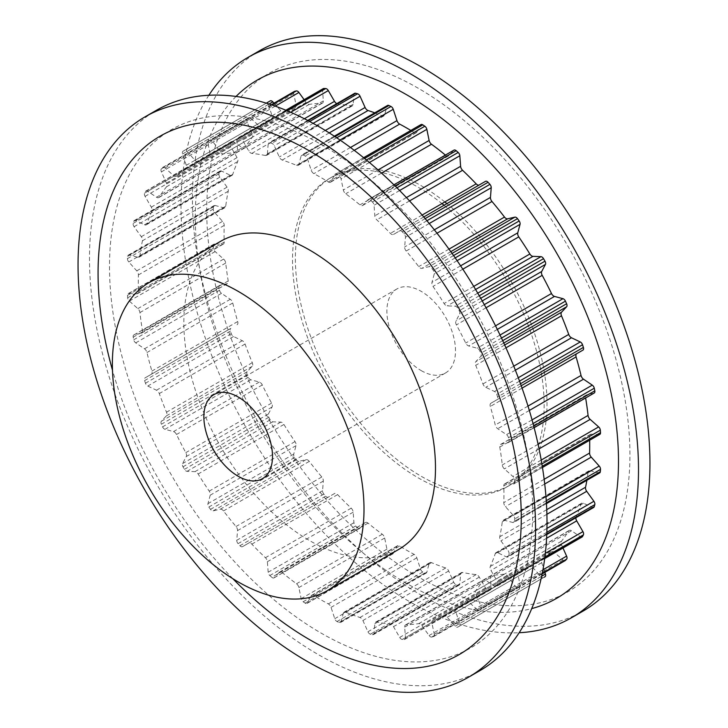 <?xml version="1.0" encoding="UTF-8"?>
<svg xmlns="http://www.w3.org/2000/svg" width="728" height="728" viewBox="0 0 728 728"><rect width="100%" height="100%" fill="white"/><g stroke="black" fill="none" stroke-linecap="round" stroke-linejoin="round"><path stroke-width="0.55" stroke-dasharray="3.64 2.73" d="M421.194 370.607A48.53 28.019 -120 0 0 445.454 373.009A48.53 28.019 -120 0 0 452.889 334.125A48.53 28.019 -120 0 0 421.194 291.364A48.53 28.019 -120 0 0 396.924 288.952A48.53 28.019 -120 0 0 389.489 327.846A48.53 28.019 -120 0 0 421.194 370.607M444.844 201.947A177.932 102.73 -120 0 0 421.194 185.704A177.932 102.73 -120 0 0 332.223 176.886A177.932 102.73 -120 0 0 304.95 319.465A177.932 102.73 -120 0 0 421.194 476.267A177.932 102.73 -120 0 0 510.155 485.075A177.932 102.73 -120 0 0 544.353 372.39A177.932 102.73 -120 0 0 446.91 203.613M444.053 205.269A177.932 102.73 60 0 1 541.486 374.037A177.932 102.73 60 0 1 507.298 486.723A177.932 102.73 60 0 1 418.327 477.914A177.932 102.73 60 0 1 302.093 321.121A177.932 102.73 60 0 1 329.365 178.542A177.932 102.73 60 0 1 418.327 187.351A177.932 102.73 60 0 1 441.978 203.594M259.432 50.814A323.514 186.778 -120 0 0 209.846 310.046A323.514 186.778 -120 0 0 421.194 595.131A323.514 186.778 -120 0 0 582.946 611.156M208.854 95.268A323.514 186.778 -120 0 0 409.755 601.738A323.514 186.778 -120 0 0 519.146 632.732M418.327 88.297A299.244 172.773 -120 0 0 206.734 210.465A299.244 172.773 -120 0 0 418.327 576.967A299.244 172.773 -120 0 0 629.929 454.8A299.244 172.773 -120 0 0 418.327 88.297M236.036 96.451A299.244 172.773 -120 0 0 218.227 340.95A299.244 172.773 -120 0 0 406.888 583.574A299.244 172.773 -120 0 0 531.722 608.599M220.702 241.277A177.932 102.73 -120 0 0 193.43 383.856A177.932 102.73 -120 0 0 309.673 540.649A177.932 102.73 -120 0 0 398.635 549.458M480.007 670.588A323.514 186.778 60 0 1 318.245 654.563A323.514 186.778 60 0 1 106.907 369.478A323.514 186.778 60 0 1 156.493 110.247M232.924 578.76A299.244 172.773 60 0 1 112.476 370.133M321.112 144.426A299.244 172.773 60 0 1 532.705 510.929A299.244 172.773 60 0 1 321.112 633.096A299.244 172.773 60 0 1 109.509 266.594A299.244 172.773 60 0 1 321.112 144.426M271.817 577.295A3.24 1.865 -120 0 0 274.019 577.877A3.24 1.865 -120 0 0 274.274 577.668L279.315 572.263A4.04 2.339 60 0 1 279.634 572.008A4.04 2.339 60 0 1 282.264 572.636A258.567 149.286 -120 0 0 296.505 583.756A4.04 2.339 60 0 1 298.88 587.551L301.155 598.662A3.24 1.865 -120 0 0 303.157 601.765A274.738 158.622 -120 0 0 305.196 603.148A3.24 1.865 -120 0 0 307.007 603.43A3.24 1.865 -120 0 0 307.462 602.939L311.175 595.886A4.04 2.339 60 0 1 311.739 595.277A4.04 2.339 60 0 1 313.877 595.54A258.567 149.286 -120 0 0 328.337 603.894A4.04 2.339 60 0 1 331.04 607.361L334.762 618.7A3.24 1.865 -120 0 0 337.019 621.521A274.738 158.622 -120 0 0 339.057 622.495A3.24 1.865 -120 0 0 340.467 622.549A3.24 1.865 -120 0 0 341.059 621.703L343.334 613.213A4.04 2.339 60 0 1 344.071 612.157A4.04 2.339 60 0 1 345.709 612.166A258.567 149.286 -120 0 0 359.951 617.49A4.04 2.339 60 0 1 362.899 620.529L367.94 631.749A3.24 1.865 -120 0 0 370.397 634.206A274.738 158.622 -120 0 0 372.381 634.734A3.24 1.865 -120 0 0 373.391 634.643A3.24 1.865 -120 0 0 374.055 633.387L374.82 623.723A4.04 2.339 60 0 1 375.648 622.149A4.04 2.339 60 0 1 376.795 622.003A258.567 149.286 -120 0 0 390.39 624.142A4.04 2.339 60 0 1 393.493 626.653L399.708 637.419A3.24 1.865 -120 0 0 402.284 639.439A274.738 158.622 -120 0 0 404.14 639.512A3.24 1.865 -120 0 0 404.777 639.357A3.24 1.865 -120 0 0 405.441 637.637L404.677 627.09A4.04 2.339 60 0 1 405.496 624.942A4.04 2.339 60 0 1 406.188 624.751A258.567 149.286 -120 0 0 418.718 623.632A4.04 2.339 60 0 1 421.885 625.552L429.083 635.526A3.24 1.865 -120 0 0 431.695 637.045A274.738 158.622 -120 0 0 433.378 636.654A3.24 1.865 -120 0 0 433.67 636.536A3.24 1.865 -120 0 0 434.261 634.334L431.986 623.214A4.04 2.339 60 0 1 432.732 620.447A4.04 2.339 60 0 1 432.996 620.329A258.567 149.286 -120 0 0 444.08 615.997A4.04 2.339 60 0 1 447.21 617.253L455.173 626.144A3.24 1.865 -120 0 0 457.748 627.108A274.738 158.622 -120 0 0 458.476 626.699A274.738 158.622 -120 0 0 459.204 626.271A3.24 1.865 -120 0 0 459.65 623.559L455.937 612.212A4.04 2.339 60 0 1 456.411 608.872A258.567 149.286 -120 0 0 465.702 601.446A4.04 2.339 60 0 1 465.947 601.273A4.04 2.339 60 0 1 468.705 602.01L477.195 609.545A3.24 1.865 -120 0 0 479.406 610.137A3.24 1.865 -120 0 0 479.652 609.937A274.738 158.622 -120 0 0 480.835 608.681A3.24 1.865 -120 0 0 480.826 605.65L475.784 594.43A4.04 2.339 60 0 1 475.712 590.726A258.567 149.286 -120 0 0 482.937 580.444A4.04 2.339 60 0 1 483.447 579.934A4.04 2.339 60 0 1 485.722 580.298L494.476 586.231A3.24 1.865 -120 0 0 496.296 586.522A3.24 1.865 -120 0 0 496.742 586.04A274.738 158.622 -120 0 0 497.606 584.393A3.24 1.865 -120 0 0 497.151 581.162L490.936 570.397A4.04 2.339 60 0 1 490.308 566.448A258.567 149.286 -120 0 0 495.258 553.608A4.04 2.339 60 0 1 495.959 552.689A4.04 2.339 60 0 1 497.725 552.752L506.488 556.929A3.24 1.865 -120 0 0 507.907 556.984A3.24 1.865 -120 0 0 508.49 556.156A274.738 158.622 -120 0 0 509.027 554.172A3.24 1.865 -120 0 0 508.126 550.814L500.919 540.84A4.04 2.339 60 0 1 499.772 536.764A258.567 149.286 -120 0 0 502.284 521.776A4.04 2.339 60 0 1 503.094 520.347A4.04 2.339 60 0 1 504.377 520.238L512.867 522.513A3.24 1.865 -120 0 0 513.886 522.422A3.24 1.865 -120 0 0 514.55 521.175A274.738 158.622 -120 0 0 514.723 518.918A3.24 1.865 -120 0 0 513.413 515.551L505.45 506.661A4.04 2.339 60 0 1 503.803 502.593A258.567 149.286 -120 0 0 503.803 485.895A4.04 2.339 60 0 1 504.631 483.911A4.04 2.339 60 0 1 505.45 483.72L513.413 484.029A3.24 1.865 -120 0 0 514.068 483.874A3.24 1.865 -120 0 0 514.723 482.173A274.738 158.622 -120 0 0 514.55 479.716A3.24 1.865 -120 0 0 512.867 476.43L504.377 468.905A4.04 2.339 60 0 1 502.284 464.955A258.567 149.286 -120 0 0 499.772 447.056A4.04 2.339 60 0 1 500.536 444.471A4.04 2.339 60 0 1 500.919 444.317L508.126 442.651A3.24 1.865 -120 0 0 508.426 442.533A3.24 1.865 -120 0 0 509.027 440.34A274.738 158.622 -120 0 0 508.49 437.746A3.24 1.865 -120 0 0 506.488 434.652L497.725 428.71A4.04 2.339 60 0 1 495.258 424.997A258.567 149.286 -120 0 0 490.308 406.452A4.04 2.339 60 0 1 490.936 403.23L497.151 399.636A3.24 1.865 -120 0 0 497.606 396.933A274.738 158.622 -120 0 0 496.742 394.285A3.24 1.865 -120 0 0 494.476 391.482L485.722 387.305A4.04 2.339 60 0 1 482.937 383.947A258.567 149.286 -120 0 0 475.712 365.31A4.04 2.339 60 0 1 475.784 361.698L480.826 356.292A3.24 1.865 -120 0 0 480.835 353.28A274.738 158.622 -120 0 0 479.652 350.669A3.24 1.865 -120 0 0 477.195 348.221L468.705 345.946A4.04 2.339 60 0 1 465.702 343.043A258.567 149.286 -120 0 0 456.411 324.888A4.04 2.339 60 0 1 455.937 320.993L459.65 313.941A3.24 1.865 -120 0 0 459.204 310.71A274.738 158.622 -120 0 0 457.748 308.199A3.24 1.865 -120 0 0 455.173 306.197L447.21 305.887A4.04 2.339 60 0 1 444.08 303.531A258.567 149.286 -120 0 0 432.996 286.395A4.04 2.339 60 0 1 431.986 282.346L434.261 273.855A3.24 1.865 -120 0 0 433.378 270.507A274.738 158.622 -120 0 0 431.695 268.177A3.24 1.865 -120 0 0 429.083 266.675L421.885 268.341A4.04 2.339 60 0 1 418.718 266.603A258.567 149.286 -120 0 0 406.188 251.024A4.04 2.339 60 0 1 404.677 246.929L405.441 237.264A3.24 1.865 -120 0 0 404.14 233.897A274.738 158.622 -120 0 0 402.284 231.823A3.24 1.865 -120 0 0 399.708 230.867L393.493 234.452A4.04 2.339 60 0 1 390.39 233.388A258.567 149.286 -120 0 0 376.795 219.829A4.04 2.339 60 0 1 374.82 215.825L374.055 205.278A3.24 1.865 -120 0 0 372.381 201.993A274.738 158.622 -120 0 0 370.397 200.236A3.24 1.865 -120 0 0 368.204 199.654A3.24 1.865 -120 0 0 367.94 199.854L362.899 205.26A4.04 2.339 60 0 1 362.58 205.514A4.04 2.339 60 0 1 359.951 204.887A258.567 149.286 -120 0 0 345.709 193.766A4.04 2.339 60 0 1 343.334 189.981L341.059 178.861A3.24 1.865 -120 0 0 339.057 175.757A274.738 158.622 -120 0 0 337.019 174.374A3.24 1.865 -120 0 0 335.217 174.101A3.24 1.865 -120 0 0 334.762 174.583L331.04 181.645A4.04 2.339 60 0 1 330.476 182.255A4.04 2.339 60 0 1 328.337 181.982A258.567 149.286 -120 0 0 313.877 173.637A4.04 2.339 60 0 1 311.175 170.17L307.462 158.822A3.24 1.865 -120 0 0 305.196 156.001A274.738 158.622 -120 0 0 303.157 155.028A3.24 1.865 -120 0 0 301.747 154.982A3.24 1.865 -120 0 0 301.155 155.828L298.88 164.319A4.04 2.339 60 0 1 298.143 165.365A4.04 2.339 60 0 1 296.505 165.356A258.567 149.286 -120 0 0 282.264 160.033A4.04 2.339 60 0 1 279.315 157.002L274.274 145.773A3.24 1.865 -120 0 0 271.817 143.316A274.738 158.622 -120 0 0 269.833 142.788A3.24 1.865 -120 0 0 268.823 142.879A3.24 1.865 -120 0 0 268.159 144.135L267.394 153.808A4.04 2.339 60 0 1 266.566 155.373A4.04 2.339 60 0 1 265.42 155.519A258.567 149.286 -120 0 0 251.833 153.39A4.04 2.339 60 0 1 248.721 150.878L242.506 140.113A3.24 1.865 -120 0 0 239.94 138.093A274.738 158.622 -120 0 0 238.074 138.02A3.24 1.865 -120 0 0 237.437 138.174A3.24 1.865 -120 0 0 236.773 139.885L237.546 150.441A4.04 2.339 60 0 1 236.718 152.589A4.04 2.339 60 0 1 236.027 152.771A258.567 149.286 -120 0 0 223.496 153.89A4.04 2.339 60 0 1 220.338 151.979L213.131 141.996A3.24 1.865 -120 0 0 210.519 140.477A274.738 158.622 -120 0 0 208.836 140.868A3.24 1.865 -120 0 0 208.545 140.986A3.24 1.865 -120 0 0 207.953 143.198L210.228 154.318A4.04 2.339 60 0 1 209.491 157.075A4.04 2.339 60 0 1 209.218 157.193A258.567 149.286 -120 0 0 198.134 161.534A4.04 2.339 60 0 1 195.004 160.278L187.041 151.388A3.24 1.865 -120 0 0 184.466 150.414A274.738 158.622 -120 0 0 183.738 150.833A274.738 158.622 -120 0 0 183.01 151.251A3.24 1.865 -120 0 0 182.564 153.972L186.286 165.311A4.04 2.339 60 0 1 185.804 168.65A258.567 149.286 -120 0 0 176.513 176.076A4.04 2.339 60 0 1 176.267 176.258A4.04 2.339 60 0 1 173.51 175.512L165.019 167.986A3.24 1.865 -120 0 0 162.808 167.394A3.24 1.865 -120 0 0 162.562 167.586A274.738 158.622 -120 0 0 161.379 168.851A3.24 1.865 -120 0 0 161.388 171.872L166.43 183.101A4.04 2.339 60 0 1 166.512 186.796A258.567 149.286 -120 0 0 159.277 197.088A4.04 2.339 60 0 1 158.768 197.588A4.04 2.339 60 0 1 156.502 197.233L147.738 191.291A3.24 1.865 -120 0 0 145.928 191.009A3.24 1.865 -120 0 0 145.473 191.482A274.738 158.622 -120 0 0 144.608 193.129A3.24 1.865 -120 0 0 145.072 196.369L151.287 207.134A4.04 2.339 60 0 1 151.906 211.084A258.567 149.286 -120 0 0 146.965 223.915A4.04 2.339 60 0 1 146.255 224.843A4.04 2.339 60 0 1 144.49 224.77L135.727 220.602A3.24 1.865 -120 0 0 134.316 220.548A3.24 1.865 -120 0 0 133.725 221.376A274.738 158.622 -120 0 0 133.197 223.359A3.24 1.865 -120 0 0 134.098 226.708L141.296 236.691A4.04 2.339 60 0 1 142.451 240.759A258.567 149.286 -120 0 0 139.94 255.756A4.04 2.339 60 0 1 139.121 257.175A4.04 2.339 60 0 1 137.847 257.293L129.357 255.018A3.24 1.865 -120 0 0 128.328 255.109A3.24 1.865 -120 0 0 127.664 256.347A274.738 158.622 -120 0 0 127.491 258.604A3.24 1.865 -120 0 0 128.801 261.971L136.764 270.861A4.04 2.339 60 0 1 138.42 274.938A258.567 149.286 -120 0 0 138.42 291.637A4.04 2.339 60 0 1 137.583 293.621A4.04 2.339 60 0 1 136.764 293.812L128.801 293.502A3.24 1.865 -120 0 0 128.155 293.648A3.24 1.865 -120 0 0 127.491 295.35A274.738 158.622 -120 0 0 127.664 297.816A3.24 1.865 -120 0 0 129.357 301.092L137.847 308.617A4.04 2.339 60 0 1 139.94 312.576A258.567 149.286 -120 0 0 142.451 330.466A4.04 2.339 60 0 1 141.678 333.06A4.04 2.339 60 0 1 141.296 333.206L134.098 334.871A3.24 1.865 -120 0 0 133.788 334.989A3.24 1.865 -120 0 0 133.197 337.191A274.738 158.622 -120 0 0 133.725 339.785A3.24 1.865 -120 0 0 135.727 342.87L144.49 348.812A4.04 2.339 60 0 1 146.965 352.525A258.567 149.286 -120 0 0 151.906 371.071A4.04 2.339 60 0 1 151.287 374.301L145.072 377.887A3.24 1.865 -120 0 0 144.608 380.589A274.738 158.622 -120 0 0 145.473 383.237A3.24 1.865 -120 0 0 147.738 386.049L156.502 390.217A4.04 2.339 60 0 1 159.277 393.575A258.567 149.286 -120 0 0 166.512 412.212A4.04 2.339 60 0 1 166.43 415.825L161.388 421.23A3.24 1.865 -120 0 0 161.379 424.242A274.738 158.622 -120 0 0 162.562 426.863A3.24 1.865 -120 0 0 165.019 429.311L173.51 431.586A4.04 2.339 60 0 1 176.513 434.489A258.567 149.286 -120 0 0 185.804 452.643A4.04 2.339 60 0 1 186.286 456.529L182.564 463.59A3.24 1.865 -120 0 0 183.01 466.821A274.738 158.622 -120 0 0 184.466 469.333A3.24 1.865 -120 0 0 187.041 471.335L195.004 471.644A4.04 2.339 60 0 1 198.134 474.001A258.567 149.286 -120 0 0 209.218 491.127A4.04 2.339 60 0 1 210.228 495.176L207.953 503.667A3.24 1.865 -120 0 0 208.836 507.025A274.738 158.622 -120 0 0 210.519 509.354A3.24 1.865 -120 0 0 213.131 510.856L220.338 509.19A4.04 2.339 60 0 1 223.496 510.929A258.567 149.286 -120 0 0 236.027 526.508A4.04 2.339 60 0 1 237.546 530.594L236.773 540.267A3.24 1.865 -120 0 0 238.074 543.634A274.738 158.622 -120 0 0 239.94 545.709A3.24 1.865 -120 0 0 242.506 546.655L248.721 543.07A4.04 2.339 60 0 1 251.833 544.144A258.567 149.286 -120 0 0 265.42 557.703A4.04 2.339 60 0 1 267.394 561.697L268.159 572.254A3.24 1.865 -120 0 0 269.833 575.539A274.738 158.622 -120 0 0 271.817 577.295L357.603 527.764A274.738 158.622 60 0 1 355.619 526.007A3.24 1.865 60 0 1 353.945 522.722L353.18 512.175A4.04 2.339 -120 0 0 351.205 508.171A258.567 149.286 60 0 1 337.61 494.612A4.04 2.339 -120 0 0 334.507 493.548L328.292 497.133A3.24 1.865 60 0 1 325.716 496.178A274.738 158.622 60 0 1 323.86 494.103A3.24 1.865 60 0 1 322.559 490.736L323.323 481.072A4.04 2.339 -120 0 0 321.812 476.976A258.567 149.286 60 0 1 309.282 461.397A4.04 2.339 -120 0 0 306.115 459.659L298.917 461.325A3.24 1.865 60 0 1 296.305 459.823A274.738 158.622 60 0 1 294.622 457.493A3.24 1.865 60 0 1 293.739 454.145L296.014 445.654A4.04 2.339 -120 0 0 295.004 441.605A258.567 149.286 60 0 1 283.92 424.469A4.04 2.339 -120 0 0 280.79 422.113L272.827 421.803A3.24 1.865 60 0 1 270.252 419.801A274.738 158.622 60 0 1 268.796 417.29A3.24 1.865 60 0 1 268.35 414.059L272.063 407.007A4.04 2.339 -120 0 0 271.589 403.112A258.567 149.286 60 0 1 262.298 384.957A4.04 2.339 -120 0 0 259.295 382.054L250.805 379.779A3.24 1.865 60 0 1 248.348 377.332A274.738 158.622 60 0 1 247.165 374.72A3.24 1.865 60 0 1 247.174 371.708L252.216 366.302A4.04 2.339 -120 0 0 252.288 362.69A258.567 149.286 60 0 1 245.063 344.053A4.04 2.339 -120 0 0 242.278 340.695L233.524 336.518A3.24 1.865 60 0 1 231.258 333.715A274.738 158.622 60 0 1 230.394 331.067A3.24 1.865 60 0 1 230.849 328.364L151.287 374.301M544.262 577.168A274.738 158.622 60 0 1 543.534 577.586A3.24 1.865 60 0 1 540.959 576.612L532.996 567.722A4.04 2.339 -120 0 0 529.866 566.466A258.567 149.286 60 0 1 518.782 570.807A4.04 2.339 -120 0 0 518.509 570.925A4.04 2.339 -120 0 0 517.772 573.682L520.047 584.802A3.24 1.865 60 0 1 519.455 587.014A3.24 1.865 60 0 1 519.164 587.132A274.738 158.622 60 0 1 517.481 587.523A3.24 1.865 60 0 1 514.869 586.004L507.662 576.021A4.04 2.339 -120 0 0 504.504 574.11A258.567 149.286 60 0 1 491.973 575.229A4.04 2.339 -120 0 0 491.282 575.411A4.04 2.339 -120 0 0 490.454 577.559L491.227 588.115A3.24 1.865 60 0 1 490.563 589.826A3.24 1.865 60 0 1 489.926 589.98A274.738 158.622 60 0 1 488.06 589.908A3.24 1.865 60 0 1 485.494 587.887L479.279 577.122A4.04 2.339 -120 0 0 476.167 574.61A258.567 149.286 60 0 1 462.58 572.481A4.04 2.339 -120 0 0 461.434 572.627A4.04 2.339 -120 0 0 460.606 574.192L459.841 583.865A3.24 1.865 60 0 1 459.177 585.121A3.24 1.865 60 0 1 458.167 585.212A274.738 158.622 60 0 1 456.183 584.684A3.24 1.865 60 0 1 453.726 582.227L448.685 570.998A4.04 2.339 -120 0 0 445.736 567.967A258.567 149.286 60 0 1 431.495 562.644A4.04 2.339 -120 0 0 429.857 562.635A4.04 2.339 -120 0 0 429.12 563.681L426.845 572.172A3.24 1.865 60 0 1 426.253 573.018A3.24 1.865 60 0 1 424.843 572.972A274.738 158.622 60 0 1 422.804 571.999A3.24 1.865 60 0 1 420.538 569.178L416.826 557.83A4.04 2.339 -120 0 0 414.123 554.363A258.567 149.286 60 0 1 399.663 546.018A4.04 2.339 -120 0 0 397.524 545.745A4.04 2.339 -120 0 0 396.96 546.355L393.238 553.417A3.24 1.865 60 0 1 392.783 553.899A3.24 1.865 60 0 1 390.981 553.626A274.738 158.622 60 0 1 388.943 552.243A3.24 1.865 60 0 1 386.941 549.14L384.666 538.019A4.04 2.339 -120 0 0 382.291 534.234A258.567 149.286 60 0 1 368.05 523.114A4.04 2.339 -120 0 0 365.42 522.486A4.04 2.339 -120 0 0 365.101 522.74L360.06 528.146A3.24 1.865 60 0 1 359.796 528.346A3.24 1.865 60 0 1 357.603 527.764M328.292 497.133L242.506 546.655M334.507 493.548L248.721 543.07M237.064 324.77A4.04 2.339 -120 0 0 237.692 321.549A258.567 149.286 60 0 1 232.742 303.003A4.04 2.339 -120 0 0 230.276 299.29L221.512 293.348A3.24 1.865 60 0 1 219.51 290.254A274.738 158.622 60 0 1 218.973 287.66A3.24 1.865 60 0 1 219.574 285.467A3.24 1.865 60 0 1 219.874 285.349L227.081 283.683A4.04 2.339 -120 0 0 227.464 283.529A4.04 2.339 -120 0 0 228.228 280.944A258.567 149.286 60 0 1 225.716 263.045A4.04 2.339 -120 0 0 223.623 259.095L215.133 251.57A3.24 1.865 60 0 1 213.45 248.284A274.738 158.622 60 0 1 213.277 245.827A3.24 1.865 60 0 1 213.932 244.126A3.24 1.865 60 0 1 214.587 243.971L222.55 244.28A4.04 2.339 -120 0 0 223.369 244.089A4.04 2.339 -120 0 0 224.197 242.106A258.567 149.286 60 0 1 224.197 225.407A4.04 2.339 -120 0 0 222.55 221.339L214.587 212.449A3.24 1.865 60 0 1 213.277 209.082A274.738 158.622 60 0 1 213.45 206.825A3.24 1.865 60 0 1 214.114 205.578A3.24 1.865 60 0 1 215.133 205.487L223.623 207.762A4.04 2.339 -120 0 0 224.907 207.653A4.04 2.339 -120 0 0 225.716 206.224A258.567 149.286 60 0 1 228.228 191.237A4.04 2.339 -120 0 0 227.081 187.16L219.874 177.186A3.24 1.865 60 0 1 218.973 173.828A274.738 158.622 60 0 1 219.51 171.844A3.24 1.865 60 0 1 220.093 171.016A3.24 1.865 60 0 1 221.512 171.071L230.276 175.248A4.04 2.339 -120 0 0 232.041 175.312A4.04 2.339 -120 0 0 232.742 174.392A258.567 149.286 60 0 1 237.692 161.552A4.04 2.339 -120 0 0 237.064 157.603L230.849 146.838A3.24 1.865 60 0 1 230.394 143.607A274.738 158.622 60 0 1 231.258 141.96A3.24 1.865 60 0 1 231.704 141.478A3.24 1.865 60 0 1 233.524 141.769L242.278 147.702A4.04 2.339 -120 0 0 244.553 148.066A4.04 2.339 -120 0 0 245.063 147.556A258.567 149.286 60 0 1 252.288 137.274A4.04 2.339 -120 0 0 252.216 133.57L247.174 122.349A3.24 1.865 60 0 1 247.165 119.319A274.738 158.622 60 0 1 248.348 118.063A3.24 1.865 60 0 1 248.594 117.863A3.24 1.865 60 0 1 250.805 118.455L259.295 125.989A4.04 2.339 -120 0 0 262.053 126.727A4.04 2.339 -120 0 0 262.298 126.554A258.567 149.286 60 0 1 271.589 119.128A4.04 2.339 -120 0 0 272.063 115.788L268.35 104.441A3.24 1.865 60 0 1 268.796 101.729A274.738 158.622 60 0 1 269.524 101.301M230.849 328.364L145.072 377.887L230.849 328.364M274.019 103.185L280.79 110.747A4.04 2.339 -120 0 0 283.92 112.003A258.567 149.286 60 0 1 295.004 107.671A4.04 2.339 -120 0 0 295.268 107.553A4.04 2.339 -120 0 0 296.014 104.787L293.739 93.666A3.24 1.865 60 0 1 294.076 91.655M304.113 99.672L306.115 102.448A4.04 2.339 -120 0 0 309.282 104.368A258.567 149.286 60 0 1 321.812 103.249A4.04 2.339 -120 0 0 322.504 103.058A4.04 2.339 -120 0 0 323.323 100.91L322.559 90.363A3.24 1.865 60 0 1 323.223 88.643M336.809 103.631A4.04 2.339 -120 0 0 337.61 103.858A258.567 149.286 60 0 1 351.205 105.997A4.04 2.339 -120 0 0 352.352 105.851A4.04 2.339 -120 0 0 353.18 104.277L353.945 94.613A3.24 1.865 60 0 1 354.609 93.357M374.738 112.84A258.567 149.286 60 0 1 382.291 115.834A4.04 2.339 -120 0 0 383.929 115.843A4.04 2.339 -120 0 0 384.666 114.787L386.941 106.297A3.24 1.865 60 0 1 387.533 105.451M410.829 130.439A258.567 149.286 60 0 1 414.123 132.46A4.04 2.339 -120 0 0 416.261 132.724A4.04 2.339 -120 0 0 416.826 132.114L420.538 125.061A3.24 1.865 60 0 1 420.993 124.57M445.399 155.082A258.567 149.286 60 0 1 445.736 155.364A4.04 2.339 -120 0 0 448.366 155.992A4.04 2.339 -120 0 0 448.685 155.737L453.726 150.332L367.94 199.854M423.769 216.971L399.708 230.867M479.261 184.939A4.04 2.339 -120 0 0 479.279 184.93L485.494 181.345M479.279 184.93L393.493 234.452M521.212 385.749L490.936 403.23M594.212 393.011A3.24 1.865 60 0 1 593.902 393.129L586.704 394.794A4.04 2.339 -120 0 0 586.322 394.94A4.04 2.339 -120 0 0 585.549 397.534A258.567 149.286 60 0 1 585.621 397.961M599.845 434.352A3.24 1.865 60 0 1 599.199 434.498L591.236 434.188A4.04 2.339 -120 0 0 590.417 434.379A4.04 2.339 -120 0 0 589.58 436.363A258.567 149.286 60 0 1 589.68 440.222M599.672 472.891A3.24 1.865 60 0 1 598.644 472.982L590.153 470.707A4.04 2.339 -120 0 0 588.879 470.825A4.04 2.339 -120 0 0 588.06 472.245A258.567 149.286 60 0 1 586.877 480.28M593.684 507.452A3.24 1.865 60 0 1 592.274 507.398L583.51 503.23A4.04 2.339 -120 0 0 581.745 503.157A4.04 2.339 -120 0 0 581.035 504.085A258.567 149.286 60 0 1 576.094 516.916A4.04 2.339 -120 0 0 575.894 517.726M582.072 536.991A3.24 1.865 60 0 1 580.261 536.709L571.498 530.767A4.04 2.339 -120 0 0 569.232 530.412A4.04 2.339 -120 0 0 568.723 530.912A258.567 149.286 60 0 1 561.488 541.204A4.04 2.339 -120 0 0 561.57 544.899L562.971 548.02M564.892 560.724A3.24 1.865 60 0 1 562.981 560.014L554.49 552.488A4.04 2.339 -120 0 0 551.733 551.742A4.04 2.339 -120 0 0 551.487 551.924A258.567 149.286 60 0 1 542.196 559.35A4.04 2.339 -120 0 0 541.714 562.689L544.881 572.335M360.06 528.146L274.274 577.668M365.101 522.74L279.315 572.263M368.05 523.114L282.264 572.636M382.291 534.234L296.505 583.756M384.666 538.019L298.88 587.551M386.941 549.14L301.155 598.662M388.943 552.243L303.157 601.765M355.619 526.007L269.833 575.539M325.716 496.178L239.94 545.709M337.61 494.612L251.833 544.144M351.205 508.171L265.42 557.703M353.18 512.175L267.394 561.697M353.945 522.722L268.159 572.254M323.86 494.103L238.074 543.634M390.981 553.626L305.196 603.148M296.305 459.823L210.519 509.354M298.917 461.325L213.131 510.856M306.115 459.659L220.338 509.19M309.282 461.397L223.496 510.929M321.812 476.976L236.027 526.508M323.323 481.072L237.546 530.594M322.559 490.736L236.773 540.267M294.622 457.493L208.836 507.025M270.252 419.801L184.466 469.333M272.827 421.803L187.041 471.335M280.79 422.113L195.004 471.644M283.92 424.469L198.134 474.001M295.004 441.605L209.218 491.127M296.014 445.654L210.228 495.176M293.739 454.145L207.953 503.667M268.796 417.29L183.01 466.821M248.348 377.332L162.562 426.863M250.805 379.779L165.019 429.311M259.295 382.054L173.51 431.586M262.298 384.957L176.513 434.489M271.589 403.112L185.804 452.643M272.063 407.007L186.286 456.529M268.35 414.059L182.564 463.59M247.165 374.72L161.379 424.242M231.258 333.715L145.473 383.237M233.524 336.518L147.738 386.049M242.278 340.695L156.502 390.217M245.063 344.053L159.277 393.575M252.288 362.69L166.512 412.212M252.216 366.302L166.43 415.825M247.174 371.708L161.388 421.23M230.394 331.067L144.608 380.589M219.51 290.254L133.725 339.785M221.512 293.348L135.727 342.87M230.276 299.29L144.49 348.812M232.742 303.003L146.965 352.525M237.692 321.549L151.906 371.071M218.973 287.66L133.197 337.191M213.45 248.284L127.664 297.816M215.133 251.57L129.357 301.092M223.623 259.095L137.847 308.617M225.716 263.045L139.94 312.576M228.228 280.944L142.451 330.466M227.081 283.683L141.296 333.206M219.874 285.349L134.098 334.871M213.277 245.827L127.491 295.35M213.277 209.082L127.491 258.604M214.587 212.449L128.801 261.971M222.55 221.339L136.764 270.861M224.197 225.407L138.42 274.938M224.197 242.106L138.42 291.637M222.55 244.28L136.764 293.812M214.587 243.971L128.801 293.502M213.45 206.825L127.664 256.347M218.973 173.828L133.197 223.359M219.874 177.186L134.098 226.708M227.081 187.16L141.296 236.691M228.228 191.237L142.451 240.759M225.716 206.224L139.94 255.756M223.623 207.762L137.847 257.293M215.133 205.487L129.357 255.018M219.51 171.844L133.725 221.376M230.394 143.607L144.608 193.129M230.849 146.838L145.072 196.369M237.064 157.603L151.287 207.134M237.692 161.552L151.906 211.084M232.742 174.392L146.965 223.915M230.276 175.248L144.49 224.77M221.512 171.071L135.727 220.602M231.258 141.96L145.473 191.482M247.165 119.319L161.379 168.851M247.174 122.349L161.388 171.872M252.216 133.57L166.43 183.101M252.288 137.274L166.512 186.796M245.063 147.556L159.277 197.088M242.278 147.702L156.502 197.233M233.524 141.769L147.738 191.291M248.348 118.063L162.562 167.586M268.796 101.729L183.01 151.251M268.35 104.441L182.564 153.972M272.063 115.788L186.286 165.311M271.589 119.128L185.804 168.65M262.298 126.554L176.513 176.076M259.295 125.989L173.51 175.512M250.805 118.455L165.019 167.986M266.293 103.176L184.466 150.414M271.326 104.796L208.836 140.868M293.739 93.666L207.953 143.198M296.014 104.787L210.228 154.318M295.004 107.671L209.218 157.193M283.92 112.003L198.134 161.534M280.79 110.747L195.004 160.278M269.041 104.04L187.041 151.388M271.963 105.005L210.519 140.477M286.068 110.31L238.074 138.02M322.559 90.363L236.773 139.885M323.323 100.91L237.546 150.441M321.812 103.249L236.027 152.771M309.282 104.368L223.496 153.89M306.115 102.448L220.338 151.979M275.239 106.142L213.131 141.996M287.214 110.793L239.94 138.093M308.126 120.684L269.833 142.788M353.945 94.613L268.159 144.135M353.18 104.277L267.394 153.808M351.205 105.997L265.42 155.519M337.61 103.858L251.833 153.39M304.377 118.746L248.721 150.878M290.7 112.285L242.506 140.113M309.637 121.485L271.817 143.316M334.998 136.646L303.157 155.028M386.941 106.297L301.155 155.828M384.666 114.787L298.88 164.319M382.291 115.834L296.505 165.356M329.238 132.915L282.264 160.033M325.289 130.458L279.315 157.002M313.095 123.36L274.274 145.773M336.727 137.801L305.196 156.001M364.564 158.477L337.019 174.374M420.538 125.061L334.762 174.583M416.826 132.114L331.04 181.645M414.123 132.46L328.337 181.982M354.236 150.332L313.877 173.637M350.45 147.493L311.175 170.17M340.012 140.031L307.462 158.822M366.393 159.978L339.057 175.757M395.086 185.977L370.397 200.236M448.685 155.737L362.899 205.26M445.736 155.364L359.951 204.887M381.518 173.1L345.709 193.766M378.023 169.952L343.334 189.981M369.405 162.49L341.059 178.861M396.933 187.815L372.381 201.993M425.161 218.609L402.284 231.823M422.131 215.051L390.39 233.388M409.546 200.919L376.795 219.829M406.424 197.579L374.82 215.825M399.617 190.518L374.055 205.278M426.936 220.73L404.14 233.897M453.562 255.555L431.695 268.177M452.052 253.417L429.083 266.675M450.796 251.651L421.885 268.341M448.976 249.131L418.718 266.603M437.009 233.224L406.188 251.024M434.325 229.811L404.677 246.929M429.238 223.523L405.441 237.264M455.2 257.903L433.378 270.507M479.279 295.768L457.748 308.199M477.75 293.156L455.173 306.197M475.584 289.498L447.21 305.887M473.719 286.413L444.08 303.531M462.826 269.178L432.996 286.395M460.596 265.829L431.986 282.346M457.111 260.669L434.261 273.855M480.726 298.28L459.204 310.71M501.483 338.065L479.652 350.669M500.045 335.035L477.195 348.221M497.315 329.429L468.705 345.946M495.531 325.826L465.702 343.043M486.049 307.771L456.411 324.888M484.311 304.613L455.937 320.993M482.227 300.91L459.65 313.941M502.693 340.659L480.835 353.28M519.537 381.126L496.742 394.285M518.272 377.741L494.476 391.482M515.369 370.188L485.722 387.305M513.759 366.157L482.937 383.947M505.969 347.838L475.712 365.31M504.695 345.008L475.784 361.698M503.794 343.034L480.826 356.292M520.484 383.729L497.606 396.933M533.051 423.569L508.49 437.746M532.05 419.892L506.488 434.652M529.329 410.465L497.725 428.71M528 406.097L495.258 424.997M522.058 388.124L490.308 406.452M533.715 426.08L509.027 440.34M541.878 463.936L514.55 479.716M541.213 460.069L512.867 476.43M539.057 448.876L504.377 468.905M538.083 444.28L502.284 464.955M585.549 397.534L499.772 447.056M586.704 394.794L500.919 444.317M593.902 393.129L508.126 442.651M542.269 466.275L514.723 482.173M546.255 500.718L514.723 518.918M545.973 496.76L513.413 515.551M544.726 483.984L505.45 506.661M544.162 479.288L503.803 502.593M589.58 436.363L503.803 485.895M591.236 434.188L505.45 483.72M599.199 434.498L513.413 484.029M546.391 502.793L514.55 521.175M546.846 532.332L509.027 554.172M546.946 528.401L508.126 550.814M546.901 514.296L500.919 540.84M546.746 509.645L499.772 536.764M588.06 472.245L502.284 521.776M590.153 470.707L504.377 520.238M598.644 472.982L512.867 522.513M546.783 534.043L508.49 556.156M544.89 557.102L497.606 584.393M545.345 553.335L497.151 581.162M546.582 538.265L490.936 570.397M576.094 516.916L490.308 566.448M581.035 504.085L495.258 553.608M583.51 503.23L497.725 552.752M592.274 507.398L506.488 556.929M544.726 558.34L496.742 586.04M542.278 573.2L480.835 608.681M542.924 569.806L480.826 605.65M561.57 544.899L475.784 594.43M561.488 541.204L475.712 590.726M568.723 530.912L482.937 580.444M571.498 530.767L485.722 580.298M580.261 536.709L494.476 586.231M542.142 573.864L479.652 609.937M458.476 626.699L541.022 579.042L459.204 626.271M541.65 576.212L459.65 623.559M541.714 562.689L455.937 612.212M542.196 559.35L456.411 608.872M551.487 551.924L465.702 601.446M554.49 552.488L468.705 602.01M562.981 560.014L477.195 609.545M543.534 577.586L457.748 627.108M519.164 587.132L433.378 636.654M520.047 584.802L434.261 634.334M517.772 573.682L431.986 623.214M518.782 570.807L432.996 620.329M529.866 566.466L444.08 615.997M532.996 567.722L447.21 617.253M540.959 576.612L455.173 626.144M517.481 587.523L431.695 637.045M489.926 589.98L404.14 639.512M491.227 588.115L405.441 637.637M490.454 577.559L404.677 627.09M491.973 575.229L406.188 624.751M504.504 574.11L418.718 623.632M507.662 576.021L421.885 625.552M514.869 586.004L429.083 635.526M488.06 589.908L402.284 639.439M458.167 585.212L372.381 634.734M459.841 583.865L374.055 633.387M460.606 574.192L374.82 623.723M462.58 572.481L376.795 622.003M476.167 574.61L390.39 624.142M479.279 577.122L393.493 626.653M485.494 587.887L399.708 637.419M456.183 584.684L370.397 634.206M424.843 572.972L339.057 622.495M426.845 572.172L341.059 621.703M429.12 563.681L343.334 613.213M431.495 562.644L345.709 612.166M445.736 567.967L359.951 617.49M448.685 570.998L362.899 620.529M453.726 582.227L367.94 631.749M422.804 571.999L337.019 621.521M393.238 553.417L307.462 602.939M396.96 546.355L311.175 595.886M399.663 546.018L313.877 595.54M414.123 554.363L328.337 603.894M416.826 557.83L331.04 607.361M420.538 569.178L334.762 618.7M445.454 373.009L262.444 478.669M510.155 485.075L507.298 486.723M359.796 528.346L274.019 577.877M365.42 522.486L279.634 572.008M227.464 283.529L141.678 333.06M219.574 285.467L133.788 334.989M223.369 244.089L137.583 293.621M213.932 244.126L128.155 293.648M224.907 207.653L139.121 257.175M214.114 205.578L128.328 255.109M232.041 175.312L146.255 224.843M220.093 171.016L134.316 220.548M244.553 148.066L158.768 197.588M231.704 141.478L145.928 191.009M262.053 126.727L176.267 176.258M248.594 117.863L162.808 167.394M266.284 103.167L183.738 150.833M271.271 104.777L208.545 140.986M295.268 107.553L209.491 157.075M285.849 110.219L237.437 138.174M322.504 103.058L236.718 152.589M307.68 120.448L268.823 142.879M352.352 105.851L266.566 155.373M334.307 136.191L301.747 154.982M383.929 115.843L298.143 165.365M363.609 157.703L335.217 174.101M416.261 132.724L330.476 182.255M393.903 184.812L368.204 199.654M448.366 155.992L362.58 205.514M586.322 394.94L500.536 444.471M534.134 427.691L508.426 442.533M590.417 434.379L504.631 483.911M542.46 467.485L514.068 483.874M588.879 470.825L503.094 520.347M546.446 503.621L513.886 522.422M581.745 503.157L495.959 552.689M546.764 534.552L507.907 556.984M569.232 530.412L483.447 579.934M544.699 558.576L496.296 586.522M551.733 551.742L465.947 601.273M542.133 573.919L479.406 610.137M519.455 587.014L433.67 636.536M518.509 570.925L432.732 620.447M490.563 589.826L404.777 639.357M491.282 575.411L405.496 624.942M459.177 585.121L373.391 634.643M461.434 572.627L375.648 622.149M426.253 573.018L340.467 622.549M429.857 562.635L344.071 612.157M392.783 553.899L307.007 603.43M397.524 545.745L311.739 595.277M332.223 176.886L329.365 178.542M396.924 288.952L213.923 394.612"/><path stroke-width="1.09" d="M238.183 397.015A48.53 28.019 60 0 1 269.888 439.776A48.53 28.019 60 0 1 262.444 478.669A48.53 28.019 60 0 1 238.183 476.258A48.53 28.019 60 0 1 206.479 433.497A48.53 28.019 60 0 1 213.923 394.612A48.53 28.019 60 0 1 238.183 397.015M446.91 203.613A177.932 102.73 -120 0 0 444.844 201.947M441.978 203.594A177.932 102.73 60 0 1 444.053 205.269M519.146 632.732A323.514 186.778 -120 0 0 571.507 617.754L582.946 611.156A323.514 186.778 -120 0 0 632.532 351.915A323.514 186.778 -120 0 0 421.194 66.83A323.514 186.778 -120 0 0 259.432 50.814L247.993 57.412A323.514 186.778 -120 0 0 208.854 95.268M571.507 617.754A323.514 186.778 -120 0 0 621.093 358.522A323.514 186.778 -120 0 0 409.755 73.437A323.514 186.778 -120 0 0 247.993 57.412M531.722 608.599A299.244 172.773 -120 0 0 608.053 379.561A299.244 172.773 -120 0 0 406.888 94.904A299.244 172.773 -120 0 0 236.036 96.451M327.145 590.736L398.635 549.458A177.932 102.73 -120 0 0 425.907 406.879A177.932 102.73 -120 0 0 309.673 250.086A177.932 102.73 -120 0 0 220.702 241.277L149.222 282.546A177.932 102.73 -120 0 0 121.94 425.125A177.932 102.73 -120 0 0 238.183 581.918A177.932 102.73 -120 0 0 327.145 590.736A177.932 102.73 -120 0 0 354.427 448.157A177.932 102.73 -120 0 0 238.183 291.355A177.932 102.73 -120 0 0 149.222 282.546M306.806 132.869A323.514 186.778 60 0 1 518.154 417.954A323.514 186.778 60 0 1 468.568 677.186A323.514 186.778 60 0 1 306.806 661.17A323.514 186.778 60 0 1 95.468 376.085A323.514 186.778 60 0 1 145.054 116.844A323.514 186.778 60 0 1 306.806 132.869M145.054 116.844L156.493 110.247A323.514 186.778 60 0 1 318.245 126.263A323.514 186.778 60 0 1 529.593 411.347A323.514 186.778 60 0 1 480.007 670.588L468.568 677.186M112.476 370.133A299.244 172.773 60 0 1 309.673 151.033A299.244 172.773 60 0 1 521.266 517.535A299.244 172.773 60 0 1 309.673 639.703A299.244 172.773 60 0 1 232.924 578.76M266.284 103.167L269.524 101.301A274.738 158.622 60 0 1 270.252 100.892A3.24 1.865 60 0 1 272.827 101.856L274.019 103.185M294.076 91.655A3.24 1.865 60 0 1 294.33 91.464A3.24 1.865 60 0 1 294.622 91.346A274.738 158.622 60 0 1 296.305 90.955A3.24 1.865 60 0 1 298.917 92.474L304.113 99.672M285.849 110.219L323.223 88.643A3.24 1.865 60 0 1 323.86 88.488A274.738 158.622 60 0 1 325.716 88.561A3.24 1.865 60 0 1 328.292 90.581L334.507 101.347A4.04 2.339 -120 0 0 336.809 103.631M307.68 120.448L354.609 93.357A3.24 1.865 60 0 1 355.619 93.266A274.738 158.622 60 0 1 357.603 93.794A3.24 1.865 60 0 1 360.06 96.251L365.101 107.471A4.04 2.339 -120 0 0 368.05 110.51A258.567 149.286 60 0 1 374.738 112.84M334.307 136.191L387.533 105.451A3.24 1.865 60 0 1 388.943 105.505A274.738 158.622 60 0 1 390.981 106.479A3.24 1.865 60 0 1 393.238 109.3L396.96 120.639A4.04 2.339 -120 0 0 399.663 124.106A258.567 149.286 60 0 1 410.829 130.439M363.609 157.703L420.993 124.57A3.24 1.865 60 0 1 422.804 124.852A274.738 158.622 60 0 1 424.843 126.235A3.24 1.865 60 0 1 426.845 129.338L429.12 140.449A4.04 2.339 -120 0 0 431.495 144.244A258.567 149.286 60 0 1 445.399 155.082M453.726 150.332A3.24 1.865 60 0 1 453.981 150.123A3.24 1.865 60 0 1 456.183 150.705A274.738 158.622 60 0 1 458.167 152.461A3.24 1.865 60 0 1 459.841 155.746L460.606 166.303A4.04 2.339 -120 0 0 462.58 170.297A258.567 149.286 60 0 1 476.167 183.856A4.04 2.339 -120 0 0 479.261 184.939M423.769 216.971L485.494 181.345A3.24 1.865 60 0 1 488.06 182.291A274.738 158.622 60 0 1 489.926 184.366A3.24 1.865 60 0 1 491.227 187.733L490.454 197.406A4.04 2.339 -120 0 0 491.973 201.492A258.567 149.286 60 0 1 504.504 217.071A4.04 2.339 -120 0 0 507.662 218.809L514.869 217.144A3.24 1.865 60 0 1 517.481 218.646A274.738 158.622 60 0 1 519.164 220.975A3.24 1.865 60 0 1 520.047 224.333L517.772 232.823A4.04 2.339 -120 0 0 518.782 236.873A258.567 149.286 60 0 1 529.866 253.999A4.04 2.339 -120 0 0 532.996 256.356L540.959 256.666A3.24 1.865 60 0 1 543.534 258.668A274.738 158.622 60 0 1 544.99 261.179A3.24 1.865 60 0 1 545.436 264.41L541.714 271.471A4.04 2.339 -120 0 0 542.196 275.357A258.567 149.286 60 0 1 551.487 293.511A4.04 2.339 -120 0 0 554.49 296.414L562.981 298.689A3.24 1.865 60 0 1 565.438 301.137A274.738 158.622 60 0 1 566.621 303.758A3.24 1.865 60 0 1 566.611 306.77L561.57 312.175A4.04 2.339 -120 0 0 561.488 315.788A258.567 149.286 60 0 1 568.723 334.425A4.04 2.339 -120 0 0 571.498 337.783L580.261 341.951A3.24 1.865 60 0 1 582.527 344.763A274.738 158.622 60 0 1 583.392 347.411A3.24 1.865 60 0 1 582.928 350.113L521.212 385.749M576.712 353.699A4.04 2.339 -120 0 0 576.094 356.929A258.567 149.286 60 0 1 581.035 375.475A4.04 2.339 -120 0 0 583.51 379.188L592.274 385.13A3.24 1.865 60 0 1 594.275 388.215A274.738 158.622 60 0 1 594.803 390.809A3.24 1.865 60 0 1 594.212 393.011L534.134 427.691M585.621 397.961A258.567 149.286 60 0 1 588.06 415.424A4.04 2.339 -120 0 0 590.153 419.383L598.644 426.908A3.24 1.865 60 0 1 600.336 430.184A274.738 158.622 60 0 1 600.509 432.65A3.24 1.865 60 0 1 599.845 434.352L542.46 467.485M589.68 440.222A258.567 149.286 60 0 1 589.58 453.062A4.04 2.339 -120 0 0 591.236 457.139L599.199 466.029A3.24 1.865 60 0 1 600.509 469.396A274.738 158.622 60 0 1 600.336 471.653A3.24 1.865 60 0 1 599.672 472.891L546.446 503.621M586.877 480.28A258.567 149.286 60 0 1 585.549 487.241A4.04 2.339 -120 0 0 586.704 491.309L593.902 501.292A3.24 1.865 60 0 1 594.803 504.64A274.738 158.622 60 0 1 594.275 506.624A3.24 1.865 60 0 1 593.684 507.452L546.764 534.552M575.894 517.726A4.04 2.339 -120 0 0 576.712 520.866L582.928 531.631A3.24 1.865 60 0 1 583.392 534.871A274.738 158.622 60 0 1 582.527 536.518A3.24 1.865 60 0 1 582.072 536.991L544.699 558.576M562.971 548.02L566.611 556.128A3.24 1.865 60 0 1 566.621 559.15A274.738 158.622 60 0 1 565.438 560.414A3.24 1.865 60 0 1 565.192 560.606A3.24 1.865 60 0 1 564.892 560.724M544.881 572.335L545.436 574.028A3.24 1.865 60 0 1 544.99 576.749A274.738 158.622 60 0 1 544.262 577.168L544.99 576.749M270.252 100.892L266.293 103.176M294.622 91.346L271.326 104.796M272.827 101.856L269.041 104.04M296.305 90.955L271.963 105.005M323.86 88.488L286.068 110.31M298.917 92.474L275.239 106.142M325.716 88.561L287.214 110.793M355.619 93.266L308.126 120.684M334.507 101.347L304.377 118.746M328.292 90.581L290.7 112.285M357.603 93.794L309.637 121.485M388.943 105.505L334.998 136.646M368.05 110.51L329.238 132.915M365.101 107.471L325.289 130.458M360.06 96.251L313.095 123.36M390.981 106.479L336.727 137.801M422.804 124.852L364.564 158.477M399.663 124.106L354.236 150.332M396.96 120.639L350.45 147.493M393.238 109.3L340.012 140.031M424.843 126.235L366.393 159.978M456.183 150.705L395.086 185.977M431.495 144.244L381.518 173.1M429.12 140.449L378.023 169.952M426.845 129.338L369.405 162.49M458.167 152.461L396.933 187.815M488.06 182.291L425.161 218.609M476.167 183.856L422.131 215.051M462.58 170.297L409.546 200.919M460.606 166.303L406.424 197.579M459.841 155.746L399.617 190.518M489.926 184.366L426.936 220.73M517.481 218.646L453.562 255.555M514.869 217.144L452.052 253.417M507.662 218.809L450.796 251.651M504.504 217.071L448.976 249.131M491.973 201.492L437.009 233.224M490.454 197.406L434.325 229.811M491.227 187.733L429.238 223.523M519.164 220.975L455.2 257.903M543.534 258.668L479.279 295.768M540.959 256.666L477.75 293.156M532.996 256.356L475.584 289.498M529.866 253.999L473.719 286.413M518.782 236.873L462.826 269.178M517.772 232.823L460.596 265.829M520.047 224.333L457.111 260.669M544.99 261.179L480.726 298.28M565.438 301.137L501.483 338.065M562.981 298.689L500.045 335.035M554.49 296.414L497.315 329.429M551.487 293.511L495.531 325.826M542.196 275.357L486.049 307.771M541.714 271.471L484.311 304.613M545.436 264.41L482.227 300.91M566.621 303.758L502.693 340.659M582.527 344.763L519.537 381.126M580.261 341.951L518.272 377.741M571.498 337.783L515.369 370.188M568.723 334.425L513.759 366.157M561.488 315.788L505.969 347.838M561.57 312.175L504.695 345.008M566.611 306.77L503.794 343.034M583.392 347.411L520.484 383.729M594.275 388.215L533.051 423.569M592.274 385.13L532.05 419.892M583.51 379.188L529.329 410.465M581.035 375.475L528 406.097M576.094 356.929L522.058 388.124M594.803 390.809L533.715 426.08M600.336 430.184L541.878 463.936M598.644 426.908L541.213 460.069M590.153 419.383L539.057 448.876M588.06 415.424L538.083 444.28M600.509 432.65L542.269 466.275M600.509 469.396L546.255 500.718M599.199 466.029L545.973 496.76M591.236 457.139L544.726 483.984M589.58 453.062L544.162 479.288M600.336 471.653L546.391 502.793M594.803 504.64L546.846 532.332M593.902 501.292L546.946 528.401M586.704 491.309L546.901 514.296M585.549 487.241L546.746 509.645M594.275 506.624L546.783 534.043M583.392 534.871L544.89 557.102M582.928 531.631L545.345 553.335M576.712 520.866L546.582 538.265M582.527 536.518L544.726 558.34M566.621 559.15L542.278 573.2M566.611 556.128L542.924 569.806M565.438 560.414L542.142 573.864M545.436 574.028L541.65 576.212M294.33 91.464L271.271 104.777M453.981 150.123L393.903 184.812M565.192 560.606L542.133 573.919"/></g></svg>
